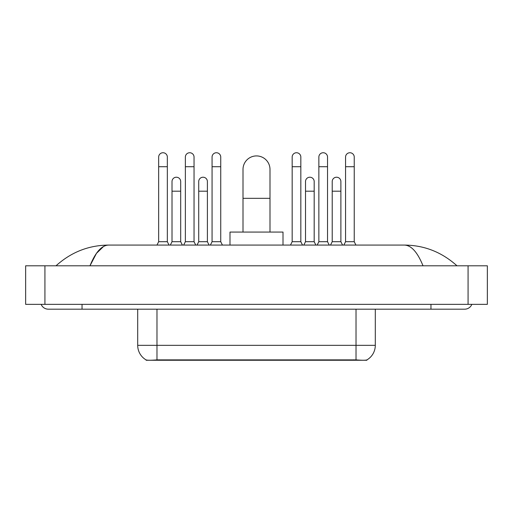 <?xml version="1.0" encoding="UTF-8"?>
<svg xmlns="http://www.w3.org/2000/svg" width="513" height="513" viewBox="0 0 513 513"><rect width="100%" height="100%" fill="white"/><g stroke="black" fill="none" stroke-linecap="round" stroke-linejoin="round"><path stroke-width="0.77" d="M366.866 359.921L366.866 360.261L146.134 360.261L146.134 359.921M137.702 309.179L137.702 345.32A16.865 16.865 0 0 0 146.038 359.876C147.289 360.357 150.931 360.357 156.978 359.876L356.022 359.876C362.056 360.357 365.705 360.357 366.962 359.876A16.865 16.865 0 0 0 375.298 345.32L375.298 309.179M243.008 232.068L243.008 169.412A13.492 13.492 0 0 1 256.5 155.92A13.492 13.492 0 0 1 269.992 169.412A13.492 13.492 0 0 0 256.5 155.92M269.992 232.068L269.992 169.412M283.009 245.079L283.009 232.068L229.991 232.068L229.991 245.079M156.978 245.079L158.664 241.706L167.341 241.706L169.027 245.079M167.341 241.706L167.341 157.074A4.335 4.335 0 0 0 163.006 152.739A4.335 4.335 0 0 1 163.275 152.746M158.664 241.706L158.664 166.712L167.341 166.712M158.664 166.712L158.664 157.074A4.335 4.335 0 0 1 163.006 152.739M183.68 245.079L185.366 241.706L194.042 241.706L195.729 245.079M194.042 241.706L194.042 157.074A4.335 4.335 0 0 0 189.701 152.739A4.335 4.335 0 0 1 189.977 152.746M185.366 241.706L185.366 166.712L194.042 166.712M185.366 166.712L185.366 157.074A4.335 4.335 0 0 1 189.701 152.739M210.381 245.079L212.068 241.706L220.737 241.706L222.424 245.079M220.737 241.706L220.737 157.074A4.335 4.335 0 0 0 216.403 152.739A4.335 4.335 0 0 1 216.672 152.746M212.068 241.706L212.068 166.712L220.737 166.712M212.068 166.712L212.068 157.074A4.335 4.335 0 0 1 216.403 152.739M290.48 245.079L292.166 241.706L300.836 241.706L302.523 245.079M300.836 241.706L300.836 157.074A4.335 4.335 0 0 0 296.501 152.739A4.335 4.335 0 0 1 296.771 152.746M292.166 241.706L292.166 166.712L300.836 166.712M292.166 166.712L292.166 157.074A4.335 4.335 0 0 1 296.501 152.739M317.175 245.079L318.862 241.706L327.538 241.706L329.224 245.079M327.538 241.706L327.538 157.074A4.335 4.335 0 0 0 323.203 152.739A4.335 4.335 0 0 1 323.472 152.746M318.862 241.706L318.862 166.712L327.538 166.712M318.862 166.712L318.862 157.074A4.335 4.335 0 0 1 323.203 152.739M343.877 245.079L345.563 241.706L354.239 241.706L355.926 245.079M354.239 241.706L354.239 157.074A4.335 4.335 0 0 0 349.898 152.739A4.335 4.335 0 0 1 350.174 152.746M345.563 241.706L345.563 166.712L354.239 166.712M345.563 166.712L345.563 157.074A4.335 4.335 0 0 1 349.898 152.739M170.329 245.079L172.015 241.706L180.691 241.706L182.378 245.079M180.691 241.706L180.691 181.557A4.335 4.335 0 0 0 176.626 177.229A4.335 4.335 0 0 1 180.691 181.557M172.015 241.706L172.015 191.195L180.691 191.195M172.015 191.195L172.015 181.557A4.335 4.335 0 0 1 176.626 177.229M197.03 245.079L198.717 241.706L207.393 241.706L209.08 245.079M207.393 241.706L207.393 181.557A4.335 4.335 0 0 0 203.328 177.229A4.335 4.335 0 0 1 207.393 181.557M198.717 241.706L198.717 191.195L207.393 191.195M198.717 191.195L198.717 181.557A4.335 4.335 0 0 1 203.328 177.229M303.824 245.079L305.511 241.706L314.187 241.706L315.873 245.079M314.187 241.706L314.187 181.557A4.335 4.335 0 0 0 310.121 177.229A4.335 4.335 0 0 1 314.187 181.557M305.511 241.706L305.511 191.195L314.187 191.195M305.511 191.195L305.511 181.557A4.335 4.335 0 0 1 310.121 177.229M330.526 245.079L332.212 241.706L340.889 241.706L342.575 245.079M340.889 241.706L340.889 181.557A4.335 4.335 0 0 0 336.823 177.229A4.335 4.335 0 0 1 340.889 181.557M332.212 241.706L332.212 191.195L340.889 191.195M332.212 191.195L332.212 181.557A4.335 4.335 0 0 1 336.823 177.229M41.155 304.356A7.714 7.714 0 0 0 48.299 309.179A7.714 7.714 0 0 1 41.155 304.356A7.714 7.714 0 0 0 48.299 309.179L464.701 309.179A7.714 7.714 0 0 0 471.845 304.356A7.714 7.714 0 0 1 464.701 309.179A7.714 7.714 0 0 0 471.845 304.356A7.714 7.714 0 0 1 464.701 309.179M423.02 265.805C417.492 252.191 411.279 245.285 404.391 245.079L108.609 245.079C101.721 245.285 95.508 252.191 89.98 265.805L96.47 253.339L103.607 246.432M44.926 265.805L487.35 265.805L487.35 304.356L25.65 304.356L25.65 265.805L44.926 265.805L44.926 304.356M404.391 245.079C424.283 245.233 441.821 252.139 456.987 265.805L455.345 264.31M57.655 264.31L56.013 265.805C71.108 252.172 88.64 245.259 108.609 245.079M353.855 360.261L353.855 359.786M159.145 360.261L159.145 359.786M356.022 359.876L356.022 345.32L375.298 345.32M137.702 345.32L156.978 345.32L156.978 359.876M156.978 309.179L156.978 345.32L356.022 345.32L356.022 309.179M243.008 198.332L269.992 198.332M430.965 304.356L430.965 309.179M82.035 304.356L82.035 309.179M468.074 265.805L468.074 304.356"/></g></svg>
